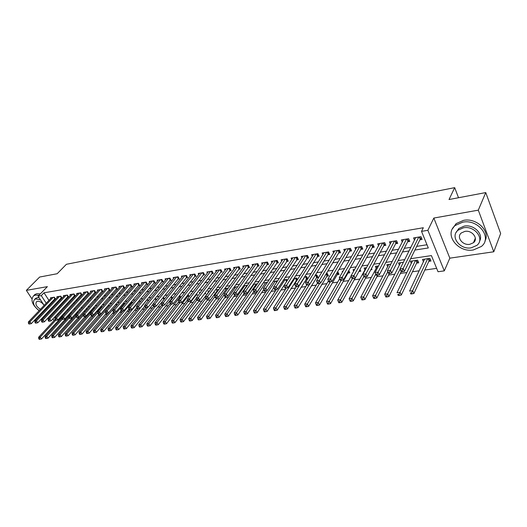 <?xml version="1.0" encoding="UTF-8"?>
<svg xmlns="http://www.w3.org/2000/svg" width="527" height="527" viewBox="0 0 527 527"><rect width="100%" height="100%" fill="white"/><g stroke="black" fill="none" stroke-linecap="round" stroke-linejoin="round"><path stroke-width="0.79" d="M473.641 242.288L474.03 242.176M56.771 323.723L55.842 323.315M43.589 316.575L44.242 317.109M49.505 316.345L50.908 316.141M44.149 305.41L38.109 296.161L47.384 286.642L26.35 290.37L39.657 277.044L57.173 273.724L66.395 264.297L454.689 187.645L449.017 199.535L485.756 192.579L500.65 233.501L493.779 251.781L478.299 210.161L433.826 218.053L427.865 230.306L444.294 270.871L438.023 271.728L431.429 255.595L410.632 258.704M433.826 218.053L449.827 258.164L493.779 251.781M449.827 258.164L444.294 270.871M64.419 320.139L65.974 319.922M70.993 319.224L72.621 319M77.66 318.295L79.366 318.058M84.425 317.359L86.211 317.109M91.283 316.404L93.147 316.147M98.239 315.436L100.183 315.166M105.295 314.454L107.324 314.171M112.455 313.46L114.57 313.163M119.715 312.452L121.915 312.142M127.086 311.424L129.379 311.108M134.563 310.383L136.948 310.054M142.152 309.329L144.629 308.987M149.852 308.262L152.435 307.9M157.672 307.175L160.353 306.8M165.603 306.068L168.39 305.68M173.666 304.949L176.558 304.547M181.848 303.809L184.852 303.394M190.161 302.656L193.277 302.221M198.6 301.484L201.834 301.029M207.177 300.291L210.523 299.823M215.886 299.079L219.357 298.592M224.733 297.847L228.336 297.347M233.731 296.596L237.46 296.075M242.868 295.324L246.735 294.784M252.163 294.033L256.168 293.473M261.609 292.716L265.753 292.142M271.214 291.385L275.502 290.785M280.977 290.028L285.423 289.409M290.911 288.644L295.509 288.005M301.016 287.241L305.772 286.576M311.292 285.812L316.213 285.127M321.747 284.356L326.839 283.645M332.392 282.874L337.655 282.143M343.222 281.372L348.67 280.614M354.243 279.837L359.882 279.053M365.468 278.276L371.298 277.465M376.897 276.688L382.925 275.852M388.537 275.068L394.769 274.205M400.395 273.421L406.837 272.525M412.476 271.741L419.136 270.812M424.782 270.028L436.652 268.375M26.35 290.37L31.883 298.783M41.297 313.084L41.738 313.756M485.756 192.579L478.299 210.161M54.393 299.27L55.519 299.086L54.294 297.188L50.447 297.821L50.829 298.407M60.855 298.216L61.995 298.032L60.77 296.115L56.87 296.76L57.259 297.36M67.41 297.156L68.563 296.964L67.337 295.034L63.385 295.687L63.78 296.299M74.057 296.069L75.229 295.878L73.997 293.934L69.992 294.593L70.394 295.225M80.796 294.975L81.981 294.784L80.756 292.821L76.692 293.493L77.094 294.138M87.627 293.862L88.832 293.664L87.601 291.688L83.483 292.373L83.892 293.032M94.557 292.735L95.782 292.538L94.55 290.542L90.367 291.233L90.789 291.912M101.586 291.589L102.831 291.391L101.599 289.382L97.357 290.081L97.785 290.772M108.72 290.43L109.978 290.225L108.746 288.203L104.445 288.915L104.88 289.619M115.953 289.251L117.231 289.046L115.999 287.004L111.638 287.722L112.08 288.453M123.298 288.058L124.589 287.847L123.364 285.792L118.931 286.523L119.379 287.268M130.749 286.846L132.06 286.629L130.828 284.56L126.335 285.298L126.796 286.069M138.305 285.614L139.642 285.397L138.41 283.309L133.851 284.06L134.313 284.85M145.979 284.369L147.336 284.145L146.104 282.037L141.473 282.801L141.947 283.612M153.772 283.098L155.149 282.874L153.917 280.753L149.213 281.523L149.701 282.353M161.677 281.813L163.074 281.583L161.848 279.442L157.072 280.232L157.566 281.082M169.707 280.502L171.123 280.272L169.898 278.111L165.05 278.915L165.55 279.791M177.862 279.178L179.305 278.941L178.073 276.767L173.152 277.577L173.666 278.48M186.143 277.828L187.605 277.591L186.38 275.397L181.38 276.22L181.901 277.149M194.555 276.464L196.037 276.22L194.812 274.007L189.74 274.844L190.267 275.799M203.099 275.074L204.608 274.824L203.382 272.591L198.224 273.441L198.765 274.422M211.775 273.658L213.31 273.408L212.091 271.155L206.847 272.018L207.401 273.032M220.596 272.222L222.157 271.972L220.932 269.692L215.609 270.575L216.175 271.616M229.555 270.766L231.142 270.509L229.924 268.21L224.515 269.106L225.088 270.18M238.665 269.284L240.272 269.02L239.06 266.702L233.56 267.611L234.146 268.724M247.927 267.775L249.561 267.512L248.349 265.173L242.756 266.095L243.355 267.242M257.334 266.247L259.001 265.977L257.789 263.612L252.104 264.554L252.716 265.74M266.906 264.686L268.599 264.416L267.393 262.031L261.609 262.986L262.235 264.211M276.635 263.105L278.355 262.821L277.156 260.424L271.28 261.392L271.919 262.663M286.536 261.491L288.282 261.208L287.083 258.783L281.108 259.771L281.761 261.089M296.602 259.857L298.381 259.567L297.188 257.117L291.102 258.118L291.774 259.488M306.839 258.19L308.651 257.894L307.458 255.424L301.273 256.445L301.964 257.861M317.261 256.491L319.105 256.194L317.919 253.698L311.622 254.732L312.327 256.208M327.866 254.765L329.737 254.462L328.558 251.939L322.155 253L322.873 254.528M338.657 253.013L340.567 252.703L339.388 250.154L332.866 251.227L333.611 252.822M349.645 251.221L351.588 250.905L350.415 248.336L343.775 249.429L344.533 251.083M360.83 249.403L362.807 249.08L361.641 246.484L354.882 247.598L355.659 249.324M372.214 247.552L374.229 247.222L373.076 244.594L366.193 245.734L366.99 247.532M383.814 245.661L385.869 245.332L384.717 242.677L377.707 243.83L378.531 245.714M395.632 243.737L397.72 243.402L396.581 240.72L389.433 241.9L390.283 243.863M407.667 241.781L409.795 241.438L408.662 238.724L401.383 239.923L402.259 241.985M428.813 261.346L430.967 261.03L429.874 258.362L422.496 259.449L423.431 261.695M416.613 263.118L418.734 262.808L417.628 260.167L410.388 261.234L411.297 263.375M382.905 268.012L383.353 267.947L383.162 267.518M370.791 269.771L371.983 269.6L371.482 268.487M358.913 271.497L360.811 271.221L360.027 269.488M347.939 273.091L349.836 272.815L348.782 270.516M337.188 274.653L339.059 274.383L337.906 271.919L337.491 271.978M326.628 276.188L328.466 275.917L327.307 273.48L326.292 273.625M316.246 277.696L318.051 277.433L316.885 275.015L315.291 275.246M306.042 279.178L307.709 278.935M296.009 280.634L296.899 280.502M213.402 292.63L214.278 292.505L213.942 291.899M204.305 293.954L205.721 293.743L205.187 292.775M195.84 295.179L197.302 294.968L196.564 293.651M187.572 296.378L189.009 296.174L188.086 294.534M179.424 297.564L180.84 297.36L179.733 295.41M171.4 298.73L172.283 298.605M91.046 310.396L91.711 310.304L91.467 309.922M83.852 311.444L84.946 311.286L84.524 310.693M77.126 312.425L78.279 312.254L77.732 311.398M70.565 313.374L71.422 313.249M57.641 313.809L58.174 314.626M60.506 318.222L61.046 319.052M403.379 262.268L398.504 262.986L399.387 265.035M390.843 264.113L386.831 264.706L387.688 266.662M378.544 265.924L375.376 266.392L376.206 268.269M366.482 267.703L364.117 268.052L364.928 269.85M354.645 269.449L353.057 269.679L353.709 271.109M343.031 271.161L342.194 271.28L342.537 272.018M307.775 278.829L306.648 276.523L304.487 276.84M297.412 279.692L296.576 278.006L293.882 278.401M287.235 280.575L286.681 279.468L283.46 279.942M277.235 281.471L276.945 280.898L273.223 281.451M267.406 282.38L263.157 282.933M257.413 283.776L253.27 284.389M252.723 285.186L253 285.72M247.538 285.232L243.553 285.825M243.336 286.128L243.81 287.037M237.842 286.662L234.172 287.202L234.772 288.328M228.303 288.071L225.286 288.513L225.872 289.606M218.922 289.455L216.538 289.804L217.117 290.864M209.706 290.812L207.928 291.075L208.494 292.103M200.635 292.149L199.456 292.32L199.898 293.124M191.716 293.46L191.11 293.552L191.334 293.961M172.606 298.19L171.387 296.457M164.464 298.974L163.666 297.597L163.008 297.696M156.453 299.758L155.86 298.743L154.76 298.908M148.561 300.542L148.173 299.883L146.644 300.107M140.795 301.332L140.59 300.996L138.654 301.279M133.14 302.123L130.782 302.445M125.314 303.249L123.035 303.585M117.58 304.389L115.406 304.711M109.972 305.508L107.89 305.818M102.475 306.615L100.479 306.912M100.255 307.169L100.565 307.669M95.084 307.702L93.233 307.979L93.668 308.67M87.811 308.776L86.435 308.98L86.863 309.652M80.644 309.83L79.735 309.968L80.058 310.482M73.576 310.871L73.286 311.2M71.013 312.129L71.6 313.051M64.386 312.86L64.946 313.723M64.09 314.316L64.452 314.263M414.887 250.048L428.306 247.967L421.521 231.379L423.326 227.736L44.018 292.795L48.939 300.383M50.724 303.137L51.159 303.809M55.981 303.4L57.311 303.19M62.548 302.36L63.951 302.142M69.208 301.312L70.684 301.075M75.96 300.245L77.515 299.995M82.811 299.158L84.445 298.901M89.755 298.058L91.474 297.788M96.803 296.945L98.608 296.661M103.951 295.818L105.841 295.515M111.204 294.672L113.186 294.356M118.568 293.506L120.637 293.177M126.039 292.327L128.206 291.984M133.621 291.128L135.887 290.772M141.322 289.909L143.68 289.534M149.134 288.677L151.598 288.289M157.072 287.419L159.641 287.017M165.129 286.148L167.803 285.726M173.311 284.857L176.097 284.415M181.617 283.539L184.522 283.078M190.063 282.208L193.08 281.728M198.639 280.851L201.782 280.351M207.355 279.475L210.622 278.954M216.208 278.072L219.607 277.538M225.213 276.649L228.738 276.089M234.357 275.206L238.02 274.626M243.658 273.73L247.466 273.131M253.118 272.235L257.064 271.616M262.736 270.72L266.827 270.068M272.512 269.172L276.761 268.5M282.459 267.597L286.866 266.906M292.577 266.003L297.149 265.279M302.88 264.37L307.616 263.625M313.354 262.716L318.268 261.939M324.019 261.03L329.111 260.226M334.876 259.317L340.152 258.48M345.929 257.565L351.397 256.702M357.181 255.786L362.846 254.89M368.643 253.974L374.513 253.052M380.323 252.13L386.396 251.168M392.213 250.253L398.504 249.258M404.334 248.336L410.849 247.308M416.692 246.379L426.995 244.752M419.933 239.785L422.101 239.436L420.981 236.695L413.563 237.921L414.459 240.081M458.523 197.737L454.689 187.645M38.109 296.161L41.271 295.627L46.224 303.236M44.018 292.795L41.271 295.627M421.521 231.379L427.865 230.306M54.037 320.548L52.95 318.881M51.053 315.983L50.552 315.218M48.695 312.366L48.221 311.648M46.389 308.842L45.954 308.176M52.595 313.025L53.095 313.796M54.979 316.687L55.513 317.504M57.865 321.114L58.398 321.938M404.716 259.587L398.122 260.569M392.213 261.451L385.843 262.4M379.947 263.283L373.801 264.198M367.918 265.081L361.983 265.964M356.114 266.84L350.389 267.696M344.533 268.572L339.006 269.396M333.163 270.265L327.827 271.062M321.997 271.932L316.852 272.703M311.042 273.572L306.075 274.31M300.278 275.18L295.489 275.891M289.705 276.754L285.094 277.446M279.323 278.309L274.877 278.974M269.119 279.83L264.831 280.469M259.1 281.326L254.963 281.945M249.245 282.801L245.266 283.394M239.561 284.244L235.727 284.817M230.042 285.667L226.346 286.214M220.681 287.063L217.124 287.597M211.472 288.44L208.053 288.948M202.421 289.791L199.134 290.278M193.514 291.121L190.352 291.589M184.753 292.426L181.716 292.88M176.137 293.717L173.212 294.152M167.652 294.982L164.846 295.397M159.306 296.227L156.611 296.629M151.091 297.452L148.509 297.841M143.001 298.664L140.525 299.033M135.044 299.85L132.666 300.206M127.198 301.022L124.925 301.358M119.477 302.175L117.304 302.498M111.876 303.308L109.794 303.618M104.386 304.428L102.396 304.725M97.008 305.528L95.11 305.812M89.735 306.615L87.923 306.885M82.574 307.682L80.848 307.939M75.519 308.736L73.872 308.98M68.563 309.777L66.995 310.008M61.705 310.798L60.223 311.022M54.946 311.806L53.537 312.017M53.286 306.273L54.61 306.062M59.854 305.245L61.257 305.028M66.521 304.211L68.003 303.98M73.279 303.163L74.841 302.92M80.137 302.096L81.777 301.839M87.093 301.016L88.813 300.746M94.149 299.916L95.954 299.632M101.309 298.802L103.2 298.506M108.575 297.676L110.558 297.366M115.947 296.53L118.022 296.207M123.43 295.364L125.597 295.028M131.025 294.185L133.291 293.829M138.733 292.986L141.104 292.617M146.565 291.767L149.029 291.385M154.51 290.529L157.086 290.133M162.586 289.277L165.267 288.862M170.781 287.999L173.574 287.571M179.114 286.708L182.019 286.253M187.572 285.39L190.596 284.923M196.169 284.053L199.311 283.566M204.898 282.696L208.172 282.189M213.778 281.319L217.177 280.786M222.796 279.916L226.333 279.363M231.966 278.487L235.641 277.92M241.294 277.037L245.108 276.444M250.773 275.568L254.732 274.949M260.417 274.066L264.521 273.427M270.219 272.545L274.481 271.879M280.199 270.99L284.62 270.305M290.344 269.416L294.929 268.698M300.673 267.808L305.429 267.07M311.187 266.175L316.114 265.41M321.885 264.508L326.99 263.717M332.774 262.815L338.07 261.991M343.867 261.096L349.348 260.239M355.158 259.337L360.837 258.454M366.66 257.551L372.549 256.636M378.379 255.727L384.473 254.778M390.316 253.869L396.633 252.888M402.483 251.978L409.024 250.964M48.016 305.996L48.451 306.661M401.304 271.853L402.588 271.675L402.101 270.555L400.823 270.733L401.304 271.853L400.019 268.994L415.717 237.565M400.823 270.733L400.019 268.994L403.214 268.539L404.42 271.346L420.217 239.205L421.488 237.934M418.807 237.051L402.101 270.555M402.588 271.675L404.42 271.346M424.643 259.132L409.558 291.148L412.733 290.752L413.906 293.486L429.083 260.753L430.328 259.468M411.64 292.742L410.368 292.9L410.836 293.994L412.107 293.842L411.64 292.742L427.713 258.678M410.836 293.994L410.368 292.9M413.906 293.486L412.107 293.842M493.97 215.148L491.625 208.712M473.358 249.956L481.335 246.484C492.738 237.842 478.318 218.784 462.713 222.177L455.308 225.437C443.754 234.153 457.779 252.947 473.358 249.956M484.939 240.984C490.637 231.201 476.527 217.565 463.51 220.365L456.118 223.632L452.502 228.764M456.165 232.42L458.833 228.487L464.221 226.116C473.747 224.113 483.931 234.205 479.537 241.241M471.184 247.835L476.882 245.358C485.117 239.133 474.748 225.411 463.49 227.802L458.095 230.167C449.775 236.432 459.939 250.015 471.184 247.835M464.873 231.393L461.362 232.934C456.013 236.966 462.581 245.734 469.834 244.304L473.463 242.723C478.786 238.705 472.126 229.877 464.873 231.393M474.109 241.162L474.959 240.72M46.554 313.42L47.832 313.288M38.958 295.291L35.507 295.067L33.616 295.799C30.302 299.87 32.127 304.843 39.09 310.713M40.302 293.908L36.85 293.691L34.966 294.428L33.893 295.515M35.045 298.974L37.193 297.65L39.103 297.689M40.553 299.903L35.955 298.928L34.578 299.455C32.154 302.643 33.688 306.365 39.182 310.614M44.13 305.429C42.259 302.617 40.052 301.233 37.503 301.279L36.607 301.628C35.019 304.072 36.304 306.628 40.454 309.283M42.358 311.971L43.286 312.122M41.989 312.353L42.766 312.676M388.656 273.632L389.908 273.454L389.42 272.34L388.168 272.518L388.656 273.632L387.391 270.792L403.498 239.581M388.168 272.518L387.391 270.792L390.527 270.344L391.739 273.124L407.957 241.201L409.189 239.983M406.534 239.08L389.42 272.34M389.908 273.454L391.739 273.124M394.486 241.063L378.09 272.116L375.013 272.558L391.508 241.557M397.121 241.992L395.929 243.164L379.308 274.87L378.09 272.116L376.989 274.099L375.764 274.271L376.252 275.371L377.484 275.193L376.989 274.099M377.484 275.193L379.308 274.87M375.013 272.558L375.764 274.271M382.668 243.013L365.89 273.856L362.872 274.29L379.743 243.494M385.277 243.961L384.124 245.095L367.115 276.576L365.89 273.856L364.803 275.819L363.59 275.99L364.085 277.07L365.29 276.906L364.803 275.819M365.29 276.906L367.115 276.576M362.872 274.29L363.59 275.99M371.061 244.93L353.92 275.562L350.962 275.983L368.189 245.404M373.643 245.898L372.53 246.985L355.158 278.256L353.92 275.562L352.84 277.505L351.661 277.67L352.155 278.743L353.334 278.579L352.84 277.505M353.334 278.579L355.158 278.256M350.962 275.983L351.661 277.67M412.489 260.924L397.002 292.709L400.118 292.32L401.304 295.028L416.897 262.525L418.102 261.293M399.031 294.297L397.786 294.448L398.26 295.528L399.506 295.377L399.031 294.297L415.507 260.476M398.26 295.528L397.786 294.448M401.304 295.028L399.506 295.377M400.566 262.683L384.69 294.237L387.747 293.855L388.933 296.536L401.212 271.767M386.666 295.818L385.441 295.963L385.922 297.037L387.141 296.885L386.666 295.818L400.085 269.145M385.441 295.963L384.69 294.237M388.933 296.536L387.141 296.885M388.86 264.402L372.609 295.739L375.606 295.37L376.805 298.018L389.321 273.533M374.539 297.307L373.333 297.452L373.814 298.513L375.02 298.368L374.539 297.307L387.793 271.701M373.333 297.452L372.609 295.739M376.805 298.018L375.02 298.368M377.365 266.102L360.758 297.215L363.702 296.846L364.908 299.474L377.707 275.153M362.635 298.769L361.456 298.914L361.944 299.962L363.116 299.817L362.635 298.769L375.718 274.172M361.456 298.914L360.758 297.215M364.908 299.474L363.116 299.817M359.664 246.807L342.181 277.235L339.283 277.65L356.845 247.275M362.227 247.795L361.147 248.843L343.426 279.896L342.181 277.235L341.107 279.158L339.948 279.323L340.449 280.384L341.608 280.226L341.107 279.158M341.608 280.226L343.426 279.896M339.283 277.65L339.948 279.323M366.074 267.762L349.124 298.664L352.016 298.302L353.228 300.897L366.311 276.721M350.956 300.206L349.803 300.35L350.29 301.385L351.443 301.246L350.956 300.206L363.854 276.563M349.803 300.35L349.124 298.664M353.228 300.897L351.443 301.246M348.472 248.658L330.66 278.882L327.814 279.284L345.705 249.113M351.015 249.653L349.968 250.661L331.911 281.517L330.66 278.882L329.599 280.786L328.459 280.944L328.96 281.998L330.1 281.84L329.599 280.786M330.1 281.84L331.911 281.517M327.814 279.284L328.459 280.944M359.322 270.753L360.218 269.916M351.094 276.3L337.708 300.08L340.547 299.731L341.766 302.3L355.119 278.263M339.493 301.615L338.36 301.754L338.848 302.781L339.981 302.643L339.493 301.615L352.293 278.724M338.36 301.754L337.708 300.08M341.766 302.3L339.981 302.643M337.484 250.47L319.355 280.489L316.562 280.891L334.764 250.918M340.007 251.484L338.993 252.453L320.607 283.098L319.355 280.489L318.295 282.38L317.182 282.538L317.682 283.579L318.802 283.421L318.295 282.38M318.802 283.421L320.607 283.098M316.562 280.891L317.182 282.538M339.678 278.645L326.503 301.477L329.289 301.128L330.508 303.677L348.261 272.525L349.256 271.543M328.242 302.999L327.129 303.137L327.623 304.151L328.736 304.02L328.242 302.999L341.246 280.272M327.129 303.137L326.503 301.477M330.508 303.677L328.736 304.02M326.681 252.249L308.255 282.07L305.515 282.465L324.013 252.69M329.184 253.283L328.202 254.218L309.52 284.652L308.255 282.07L307.208 283.941L306.108 284.099L306.615 285.127L307.715 284.975L307.208 283.941M307.715 284.975L309.52 284.652M305.515 282.465L306.108 284.099M328.446 280.924L315.502 302.847L318.236 302.505L319.461 305.028L337.517 274.086L338.479 273.144M317.195 304.356L316.101 304.494L316.595 305.495L317.689 305.364L317.195 304.356L330.403 281.78M316.101 304.494L315.502 302.847M319.461 305.028L317.689 305.364M316.075 254.001L297.36 283.625L294.672 284.007L313.453 254.436M318.558 255.042L298.631 286.181L297.36 283.625L296.319 285.476L295.245 285.634L295.752 286.655L296.826 286.504L296.319 285.476M296.826 286.504L298.631 286.181M294.672 284.007L295.245 285.634M317.445 283.085L304.692 304.191L307.379 303.855L308.611 306.352L327.893 274.719M306.352 305.693L305.278 305.825L305.772 306.819L306.846 306.688L306.352 305.693L319.757 283.249M305.278 305.825L304.692 304.191M308.611 306.352L306.846 306.688M305.653 255.72L286.662 285.153L284.02 285.529L303.071 256.142M308.111 256.774L287.933 287.683L286.662 285.153L285.627 286.984L284.573 287.136L285.081 288.15L286.141 287.999L285.627 286.984M286.141 287.999L287.933 287.683M284.02 285.529L284.573 287.136M306.668 285.12L294.079 305.508L296.714 305.179L297.959 307.649L317.491 276.267M295.693 307.004L294.639 307.129L295.14 308.117L296.194 307.992L295.693 307.004L296.714 305.179L309.303 284.692M294.639 307.129L294.079 305.508M297.959 307.649L296.194 307.992M295.403 257.407L276.161 286.648L273.559 287.017L292.874 257.828M297.847 258.474L277.433 289.152L276.161 286.648L275.134 288.467L274.093 288.618L274.6 289.619L275.641 289.468L275.134 288.467M275.641 289.468L277.433 289.152M273.559 287.017L274.093 288.618M296.418 286.556L283.658 306.806L286.247 306.483L287.492 308.927L307.261 277.782M285.232 308.288L284.198 308.414L284.692 309.395L285.733 309.263L285.232 308.288L286.247 306.483L304.869 276.787M284.198 308.414L283.658 306.806M287.492 308.927L285.733 309.263M285.338 259.073L265.839 288.117L263.289 288.48L282.841 259.482M287.762 260.147L267.117 290.601L265.839 288.117L264.817 289.922L263.796 290.067L264.31 291.062L265.331 290.917L264.817 289.922M265.331 290.917L267.117 290.601M263.289 288.48L263.796 290.067M286.352 287.959L273.414 308.078L275.957 307.761L277.209 310.186L297.202 279.27M274.949 309.553L273.935 309.678L274.435 310.647L275.45 310.522L274.949 309.553L275.957 307.761L294.837 278.263M273.935 309.678L273.414 308.078M277.209 310.186L275.45 310.522M275.437 260.707L255.7 289.567L253.197 289.922L272.986 261.109M277.841 261.794L256.985 292.024L255.7 289.567L254.686 291.352L253.685 291.497L254.198 292.478L255.2 292.333L254.686 291.352M255.2 292.333L256.985 292.024M253.197 289.922L253.685 291.497M276.464 289.323L263.348 309.329L265.852 309.02L267.103 311.424L286.872 281.135M264.85 310.792L263.849 310.917L264.35 311.879L265.351 311.753L264.85 310.792L265.852 309.02L284.962 279.718M263.849 310.917L263.348 309.329M267.103 311.424L265.351 311.753M265.7 262.308L245.74 290.983L243.276 291.332L263.289 262.709M268.085 263.408L247.025 293.414L245.74 290.983L244.732 292.755L243.744 292.9L244.264 293.868L245.246 293.73L244.732 292.755M245.246 293.73L247.025 293.414M243.276 291.332L243.744 292.9M266.741 290.667L253.454 310.561L255.911 310.258L257.169 312.636L273.737 287.558M254.923 312.017L253.935 312.136L254.442 313.084L255.424 312.966L254.923 312.017L255.911 310.258L275.259 281.148M253.935 312.136L253.454 310.561M257.169 312.636L255.424 312.966M256.129 263.889L235.951 292.38L233.527 292.722L253.757 264.277M258.493 264.995L237.236 294.791L235.951 292.38L234.95 294.138L233.981 294.277L234.495 295.239L235.464 295.1L234.95 294.138M235.464 295.1L237.236 294.791M233.527 292.722L233.981 294.277M263.348 282.907L243.731 311.773L246.149 311.47L247.407 313.828L263.665 289.659M245.16 313.216L244.199 313.334L244.699 314.276L245.668 314.158L245.16 313.216L246.149 311.47L265.713 282.558M244.199 313.334L243.731 311.773M247.407 313.828L245.668 314.158M246.715 265.443L226.327 293.75L223.949 294.092L244.383 265.825M249.067 266.55L227.618 296.141L226.327 293.75L225.339 295.495L224.383 295.627L224.904 296.582L225.852 296.451L225.339 295.495M225.852 296.451L227.618 296.141M223.949 294.092L224.383 295.627M253.994 284.284L234.172 312.959L236.551 312.663L237.809 315.001L253.777 291.675M235.569 314.395L234.62 314.514L235.128 315.442L236.076 315.33L235.569 314.395L236.551 312.663L256.32 283.941M234.62 314.514L234.172 312.959M237.809 315.001L236.076 315.33M237.453 266.972L216.874 295.1L214.535 295.43L235.161 267.347M239.785 268.085L218.165 297.465L216.874 295.1L215.886 296.826L214.95 296.958L215.464 297.907L216.406 297.775L215.886 296.826M216.406 297.775L218.165 297.465M214.535 295.43L214.95 296.958M244.791 285.641L224.779 314.132L227.111 313.842L228.375 316.154L244.1 293.559M226.136 315.554L225.207 315.666L225.708 316.595L226.643 316.477L226.136 315.554L227.111 313.842L247.084 285.305M225.207 315.666L224.779 314.132M228.375 316.154L226.643 316.477M228.343 268.474L207.572 296.424L205.273 296.754L226.083 268.842M230.655 269.593L208.87 298.769L207.572 296.424L206.591 298.137L205.675 298.269L206.195 299.204L207.111 299.079L206.591 298.137M207.111 299.079L208.87 298.769M205.273 296.754L205.675 298.269M235.74 286.971L215.536 315.278L217.829 314.994L219.1 317.287L234.713 295.206M216.867 316.694L215.945 316.806L216.452 317.722L217.374 317.61L216.867 316.694L217.829 314.994L233.566 292.86M215.945 316.806L215.536 315.278M219.1 317.287L217.374 317.61M219.377 269.949L198.435 297.729L196.169 298.051L217.157 270.318M221.676 271.082L199.726 300.047L198.435 297.729L197.46 299.428L196.551 299.553L197.072 300.482L197.981 300.357L197.46 299.428M197.981 300.357L199.726 300.047M196.169 298.051L196.551 299.553M226.827 288.289L206.446 316.411L208.705 316.128L209.97 318.4L225.727 296.47M207.743 317.814L206.841 317.926L207.348 318.835L208.251 318.723L207.743 317.814L208.705 316.128L224.14 294.758M206.841 317.926L206.446 316.411M209.97 318.4L208.251 318.723M210.556 271.405L189.443 299.007L187.217 299.323L208.369 271.767M212.842 272.538L190.741 301.312L189.443 299.007L188.475 300.693L187.586 300.818L188.106 301.74L188.995 301.615L188.475 300.693M188.995 301.615L190.741 301.312M187.217 299.323L187.586 300.818M218.059 289.58L197.506 317.524L199.726 317.247L200.998 319.5L216.9 297.689M198.771 318.921L197.882 319.026L198.396 319.929L199.278 319.817L198.771 318.921L199.726 317.247L214.851 296.609M197.882 319.026L197.506 317.524M200.998 319.5L199.278 319.817M201.874 272.841L180.596 300.271L178.409 300.581L199.726 273.197M204.14 273.974L181.901 302.551L180.596 300.271L179.635 301.945L178.758 302.063L179.279 302.979L180.155 302.854L179.635 301.945M180.155 302.854L181.901 302.551M178.409 300.581L178.758 302.063M209.423 290.851L188.712 318.618L190.899 318.348L192.171 320.574L208.211 298.881M189.951 320.001L189.074 320.113L189.582 321.002L190.458 320.897L189.951 320.001L190.899 318.348L205.734 298.381M189.074 320.113L188.712 318.618M192.171 320.574L190.458 320.897M193.33 274.251L171.901 301.51L169.747 301.813L191.215 274.6M195.583 275.39L173.199 303.769L171.901 301.51L170.946 303.17L170.083 303.288L170.603 304.191L171.466 304.072L170.946 303.17M170.162 303.427L154.912 322.82L156.96 322.564L171.459 304.072L173.199 303.769M169.747 301.813L170.083 303.288M204.871 293.196L205.247 292.88M196.235 298.308L180.056 319.691L182.21 319.428L183.482 321.635L199.667 300.061M181.262 321.068L180.405 321.18L180.913 322.063L181.775 321.957L181.262 321.068L182.21 319.428L196.821 300.041M180.405 321.18L180.056 319.691M183.482 321.635L181.775 321.957M184.918 275.634L163.344 302.729L161.222 303.032L182.836 275.983M187.151 276.78L164.641 304.968L163.344 302.729L162.395 304.375L161.545 304.494L162.066 305.39L162.915 305.271L162.395 304.375M162.915 305.271L164.641 304.968M161.222 303.032L161.545 304.494M187.401 300.067L171.545 320.752L173.66 320.488L174.931 322.682L196.828 294.119M172.724 322.122L171.874 322.228L172.388 323.104L173.231 322.998L172.724 322.122L173.66 320.488L188.053 301.648M171.874 322.228L171.545 320.752M174.931 322.682L173.231 322.998M176.637 277.004L154.918 303.927L152.837 304.224L174.582 277.34M178.857 278.151L156.223 306.147L154.918 303.927L153.976 305.561L153.146 305.68L153.667 306.569L154.497 306.45L153.976 305.561M154.497 306.45L156.223 306.147M152.837 304.224L153.146 305.68M178.699 301.793L163.159 321.793L165.247 321.536L166.519 323.71L188.541 295.344M164.312 323.156L163.482 323.255L163.989 324.125L164.826 324.026L164.312 323.156L165.247 321.536L179.648 302.926M163.482 323.255L163.159 321.793M166.519 323.71L164.826 324.026M168.482 278.348L146.631 305.113L144.582 305.403L166.46 278.684M170.689 279.501L147.935 307.313L146.631 305.113L145.696 306.734L144.879 306.846L145.399 307.728L146.223 307.61L145.696 306.734M146.223 307.61L147.935 307.313M144.582 305.403L144.879 306.846M156.038 324.171L155.215 324.276L155.728 325.133L156.552 325.034L156.038 324.171L156.96 322.564L158.238 324.724L180.379 296.549M155.215 324.276L154.912 322.82M158.238 324.724L156.552 325.034M160.452 279.672L138.476 306.273L136.46 306.562L158.462 280.002M162.639 280.825L139.78 308.453L138.476 306.273L137.547 307.88L136.737 307.999L137.264 308.868L138.067 308.756L137.547 307.88M138.067 308.756L139.78 308.453M136.46 306.562L136.737 307.999M161.815 304.962L146.796 323.828L148.812 323.578L150.09 325.719L172.342 297.735M147.889 325.172L147.086 325.271L147.593 326.127L148.403 326.029L147.889 325.172L148.812 323.578L163.41 305.186M147.086 325.271L146.796 323.828M150.09 325.719L148.403 326.029M152.54 280.977L130.452 307.419L128.463 307.702L150.584 281.299M154.714 282.136L131.757 309.58L130.452 307.419L129.523 309.013L128.733 309.125L129.253 309.988L130.05 309.876L129.523 309.013M130.05 309.876L131.757 309.58M128.463 307.702L128.733 309.125M153.601 306.45L138.799 324.823L140.788 324.579L142.066 326.7L164.424 298.901M139.872 326.16L139.075 326.259L139.589 327.109L140.386 327.01L139.872 326.16L140.788 324.579L155.485 306.279M139.075 326.259L138.799 324.823M142.066 326.7L140.386 327.01M144.754 282.261L122.547 308.545L120.591 308.822L142.824 282.584M146.914 283.421L123.852 310.693L122.547 308.545L121.625 310.126L120.848 310.238L121.368 311.095L122.152 310.989L121.625 310.126M122.152 310.989L123.852 310.693M120.591 308.822L120.848 310.238M145.689 307.689L130.927 325.805L132.883 325.561L134.161 327.662L152.896 304.494M131.974 327.129L131.19 327.227L131.704 328.071L132.488 327.972L131.974 327.129L132.883 325.561L147.672 307.36M131.19 327.227L130.927 325.805M134.161 327.662L132.488 327.972M137.079 283.526L114.767 309.652L112.837 309.929L135.175 283.842M139.227 284.685L116.072 311.78L114.767 309.652L113.852 311.226L113.081 311.332L113.601 312.182L114.372 312.076L113.852 311.226M114.372 312.076L116.072 311.78M112.837 309.929L113.081 311.332M138.008 308.763L123.18 326.766L125.103 326.529L126.381 328.611L144.741 306.167M124.201 328.09L123.43 328.183L123.944 329.019L124.715 328.92L124.201 328.09L125.103 326.529L146.835 300.074M123.43 328.183L123.18 326.766M126.381 328.611L124.715 328.92M129.517 284.778L107.106 310.746L105.209 311.016L127.639 285.087M131.651 285.937L108.41 312.854L107.106 310.746L106.197 312.307L105.44 312.412L105.96 313.255L106.717 313.15L106.197 312.307M106.717 313.15L108.41 312.854M105.209 311.016L105.44 312.412M130.459 309.81L115.545 327.715L117.442 327.484L118.72 329.553L136.704 307.794M116.546 329.032L115.782 329.125L116.296 329.948L117.053 329.856L116.546 329.032L117.442 327.484L139.28 301.194M115.782 329.125L115.545 327.715M118.72 329.553L117.053 329.856M122.066 286.003L99.557 311.819L97.693 312.089L120.222 286.313M124.188 287.169L100.861 313.914L99.557 311.819L98.654 313.367L97.91 313.473L98.43 314.309L99.181 314.204L98.654 313.367M99.181 314.204L100.861 313.914M97.693 312.089L97.91 313.473M123.022 310.838L108.022 328.65L109.893 328.42L111.171 330.475L128.845 309.316M109.003 329.955L108.252 330.047L108.766 330.87L109.511 330.778L109.003 329.955L109.893 328.42L131.829 302.287M108.252 330.047L108.022 328.65M111.171 330.475L109.511 330.778M114.721 287.215L92.126 312.88L90.288 313.143L112.903 287.518M116.829 288.381L93.431 314.955L92.126 312.88L91.23 314.415L90.492 314.52L91.013 315.35L91.751 315.245L91.23 314.415M91.751 315.245L93.431 314.955M90.288 313.143L90.492 314.52M115.69 311.846L100.617 329.573L102.455 329.349L103.733 331.384L121.157 310.746M101.573 330.87L100.835 330.963L101.349 331.773L102.08 331.687L101.573 330.87L102.455 329.349L124.491 303.368M100.835 330.963L100.617 329.573M103.733 331.384L102.08 331.687M107.488 288.407L84.807 313.921L82.996 314.184L105.696 288.704M109.583 289.573L86.112 315.983L84.807 313.921L83.918 315.449L83.187 315.548L83.714 316.371L84.439 316.272L83.918 315.449M84.439 316.272L86.112 315.983M82.996 314.184L83.187 315.548M115.459 304.698L93.319 330.482L95.13 330.258L96.408 332.273L113.575 312.142M94.254 331.773L93.523 331.858L94.037 332.669L94.761 332.577L94.254 331.773L95.13 330.258L117.251 304.435M93.523 331.858L93.319 330.482M96.408 332.273L94.761 332.577M100.361 289.587L77.594 314.948L75.809 315.205L98.589 289.876M102.436 290.746L78.898 316.99L77.594 314.948L76.711 316.463L75.993 316.569L76.514 317.386L77.232 317.28L76.711 316.463M77.232 317.28L78.898 316.99M75.809 315.205L75.993 316.569M108.351 305.746L86.125 331.378L87.917 331.154L89.188 333.156L106.382 313.196M87.041 332.656L86.323 332.748L86.836 333.545L87.548 333.459L87.041 332.656L87.917 331.154L105.229 311.141M86.323 332.748L86.125 331.378M89.188 333.156L87.548 333.459M93.325 290.746L70.493 315.963L68.727 316.213L91.586 291.036M95.394 291.905L71.791 317.992L70.493 315.963L69.61 317.465L68.905 317.564L69.426 318.374L70.131 318.275L69.61 317.465M70.131 318.275L71.791 317.992M68.727 316.213L68.905 317.564M101.342 306.78L79.043 332.26L80.802 332.036L82.08 334.026L99.333 314.178M79.933 333.532L79.228 333.617L79.742 334.414L80.447 334.329L79.933 333.532L80.802 332.036L97.772 312.61M79.228 333.617L79.043 332.26M82.08 334.026L80.447 334.329M86.395 291.892L63.49 316.964L61.751 317.208L84.682 292.175M88.45 293.052L64.788 318.973L63.49 316.964L62.614 318.453L61.916 318.552L62.443 319.355L63.135 319.257L62.614 318.453M63.135 319.257L64.788 318.973M61.751 317.208L61.916 318.552M94.432 307.801L72.061 333.13L73.793 332.912L75.071 334.882L92.396 315.133M72.93 334.395L72.232 334.48L72.746 335.264L73.437 335.179L72.93 334.395L73.793 332.912L90.42 314.046M72.232 334.48L72.061 333.13M75.071 334.882L73.437 335.179M79.564 293.019L56.587 317.946L54.88 318.189L77.871 293.295M81.606 294.178L57.884 319.942L56.587 317.946L55.717 319.428L55.032 319.527L55.552 320.324L56.237 320.225L55.717 319.428M56.237 320.225L57.884 319.942M54.88 318.189L55.032 319.527M87.62 308.802L65.177 333.986L66.889 333.769L68.161 335.725L85.558 316.075M66.027 335.238L65.341 335.324L65.849 336.107L66.534 336.022L66.027 335.238L66.889 333.769L83.174 315.456M65.341 335.324L65.177 333.986M68.161 335.725L66.534 336.022M72.825 294.125L49.788 318.914L48.102 319.158L71.158 294.402M74.854 295.291L51.086 320.897L49.788 318.914L48.925 320.383L48.247 320.482L48.767 321.272L49.446 321.18L48.925 320.383M49.446 321.18L51.086 320.897M48.102 319.158L48.247 320.482M75.835 315.423L58.392 334.829L60.078 334.619L61.349 336.562L78.813 317.01M59.222 336.074L58.55 336.16L59.057 336.937L59.729 336.852L59.222 336.074L60.078 334.619L76.112 316.747M58.55 336.16L58.392 334.829M61.349 336.562L59.729 336.852M66.185 295.225L43.089 319.869L41.422 320.106L64.538 295.495M68.2 296.385L44.38 321.832L43.089 319.869L42.226 321.332L41.561 321.424L42.081 322.208L42.746 322.116L42.226 321.332M42.746 322.116L44.38 321.832M41.422 320.106L41.561 321.424M68.806 316.799L51.699 335.659L53.365 335.455L54.637 337.379L77.897 311.648M52.516 336.905L51.85 336.984L52.357 337.754L53.023 337.675L52.516 336.905L53.365 335.455L69.175 317.985M51.85 336.984L51.699 335.659M54.637 337.379L53.023 337.675M59.63 296.306L36.482 320.811L34.841 321.042L58.003 296.576M61.633 297.465L37.773 322.761L36.482 320.811L35.625 322.26L34.966 322.353L35.487 323.137L36.146 323.044L35.625 322.26M36.146 323.044L37.773 322.761M34.841 321.042L34.966 322.353M61.87 318.15L45.105 336.476L46.745 336.279L48.016 338.189L71.323 312.616M45.902 337.715L45.243 337.794L45.757 338.558L46.409 338.479L45.902 337.715L46.745 336.279L62.338 319.191M45.243 337.794L45.105 336.476M48.016 338.189L46.409 338.479M53.168 297.373L29.967 321.74L28.353 321.971L51.567 297.636M55.157 298.532L31.258 323.677L29.967 321.74L29.117 323.183L28.471 323.275L28.985 324.046L29.631 323.953L29.117 323.183M29.631 323.953L31.258 323.677M28.353 321.971L28.471 323.275M55.032 319.474L38.603 337.287L40.223 337.089L41.488 338.986L64.841 313.565M39.38 338.518L38.734 338.597L39.242 339.355L39.887 339.276L39.38 338.518L40.223 337.089L55.658 320.304M38.734 338.597L38.603 337.287M41.488 338.986L39.887 339.276M419.617 236.919L420.441 238.915M419.301 236.972L420.217 239.205M429.083 260.753L428.201 258.605M429.301 260.463L428.523 258.559M407.358 238.942L408.188 240.918M407.035 238.994L407.957 241.201M395.322 240.925L396.159 242.881M395 240.977L395.929 243.164M383.511 242.875L384.354 244.811M383.188 242.927L384.124 245.095M371.917 244.785L372.76 246.708M371.588 244.844L372.53 246.985M416.897 262.525L416.007 260.404M417.114 262.242L416.33 260.358M360.527 246.669L361.384 248.566M360.198 246.722L361.147 248.843M349.348 248.513L350.205 250.391M349.019 248.566L349.968 250.661M338.367 250.325L339.223 252.183M338.031 250.378L338.993 252.453M348.261 272.525L347.978 271.912M348.492 272.248L348.176 271.57M327.577 252.104L328.44 253.942M327.241 252.156L328.202 254.218M337.517 274.086L336.957 272.894M337.748 273.816L337.155 272.551M316.977 253.849L317.84 255.674M316.641 253.909L317.603 255.944M326.964 275.628L326.134 273.888M327.195 275.357L326.365 273.618M306.562 255.569L307.432 257.374M306.22 255.628L307.188 257.644M316.582 277.136L315.647 275.193M316.819 276.866L315.989 275.147M296.319 257.262L297.195 259.047M295.983 257.314L296.958 259.31M306.385 278.625L305.443 276.701M306.615 278.355L305.785 276.649M286.26 258.922L287.136 260.694M285.917 258.974L286.892 260.957M296.358 280.087L295.41 278.177M296.589 279.817L295.752 278.131M276.365 260.549L277.242 262.308M276.016 260.608L277.004 262.571M286.497 281.523L285.548 279.633M286.728 281.26L285.891 279.58M266.636 262.156L267.518 263.895M266.293 262.215L267.275 264.152M276.563 282.479L275.845 281.062M276.774 282.162L276.188 281.01M257.071 263.737L257.953 265.456M256.721 263.79L257.71 265.713M266.754 283.342L266.306 282.465M266.965 283.032L266.649 282.419M247.657 265.285L248.546 266.991M247.315 265.344L248.303 267.248M257.11 284.218L256.919 283.849M238.402 266.814L239.291 268.507M238.052 266.873L239.047 268.763M229.298 268.315L230.187 269.995M228.949 268.375L229.943 270.246M220.339 269.791L221.228 271.458M219.99 269.85L220.984 271.708M211.518 271.247L212.414 272.894M211.169 271.306L212.17 273.144M202.842 272.676L203.738 274.31M202.493 272.736L203.494 274.56M194.305 274.086L195.194 275.707M193.949 274.145L194.95 275.957M185.893 275.476L186.789 277.083M185.544 275.535L186.545 277.327M196.228 294.665L196.044 294.336M196.472 294.422L196.261 294.046M177.612 276.84L178.515 278.434M177.263 276.899L178.264 278.678M187.961 295.871L187.579 295.192M188.205 295.627L187.796 294.903M169.463 278.184L170.359 279.765M169.114 278.243L170.116 280.008M179.819 297.057L179.239 296.042M180.063 296.813L179.463 295.759M161.433 279.508L162.336 281.075M161.084 279.567L162.085 281.313M171.802 298.229L171.038 296.899M172.039 297.986L171.255 296.622M153.528 280.812L154.431 282.367M153.179 280.871L154.18 282.604M163.897 299.376L162.962 297.755M164.141 299.138L163.284 297.65M145.742 282.097L146.644 283.638M145.386 282.156L146.394 283.875M155.999 300.318L155.149 298.849M156.223 300.041L155.498 298.802M138.067 283.368L138.97 284.89M137.718 283.421L138.72 285.127M148.127 301.082L147.474 299.982M148.344 300.805L147.83 299.929M130.512 284.613L131.414 286.128M130.156 284.672L131.164 286.359M140.366 301.846L139.918 301.095M140.59 301.576L140.274 301.042M123.061 285.838L123.964 287.34M122.712 285.897L123.713 287.577M132.725 302.617L132.475 302.195M115.723 287.05L116.625 288.539M115.367 287.11L116.375 288.776M108.49 288.243L109.392 289.725M108.134 288.302L109.142 289.955M101.362 289.422L102.258 290.884M101.006 289.481L102.014 291.115M94.333 290.581L95.229 292.037M93.977 290.64L94.985 292.261M87.403 291.721L88.299 293.17M87.047 291.78L88.055 293.394M80.572 292.847L81.468 294.283M80.216 292.907L81.217 294.507M73.833 293.961L74.735 295.383M73.484 294.02L74.485 295.607M67.192 295.054L68.088 296.47M66.837 295.113L67.838 296.694M60.638 296.141L61.534 297.538M60.289 296.194L61.29 297.762M70.987 312.913L70.704 312.471M71.231 312.689L70.928 312.221M54.176 297.202L55.071 298.592M53.826 297.261L54.821 298.816M64.511 313.855L64.083 313.183M64.755 313.631L64.314 312.939M475.341 238.158L473.463 242.723M458.833 228.487L458.095 230.167M455.308 225.437L456.118 223.632M35.823 298.183L34.578 299.455M33.616 295.799L34.966 294.428"/></g></svg>
